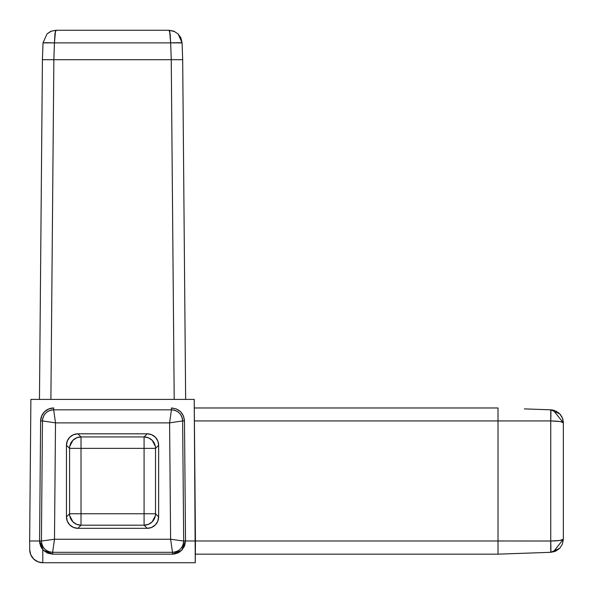 <?xml version="1.0" encoding="UTF-8"?>
<svg xmlns="http://www.w3.org/2000/svg" width="593" height="593" viewBox="0 0 593 593"><rect width="100%" height="100%" fill="white"/><g stroke="black" fill="none" stroke-linecap="round" stroke-linejoin="round"><path stroke-width="0.89" d="M30.888 399.4L194.215 399.4L30.888 399.4L29.65 540.979L39.575 540.979L29.65 540.979L30.888 399.4M185.527 540.979L195.453 540.979L194.215 399.4L195.267 562.735L195.453 540.979L185.527 540.979L184.564 546.012L181.747 550.289L177.5 553.15L172.459 554.159L52.644 554.159L47.618 553.15L43.363 550.297L40.539 546.02L39.575 540.979L40.62 420.919L41.651 415.96L44.49 411.764L48.708 408.962L53.681 407.977L53.666 409.815L171.436 409.815L171.421 407.977L176.388 408.955L180.613 411.757L183.452 415.952L184.482 420.926L185.527 540.979L184.482 420.919L182.637 420.926L183.689 541.016L185.527 540.979L183.689 541.016A11.215 11.2 134.7 0 1 172.481 552.313L52.621 552.313L52.636 554.159L172.474 554.159L172.481 552.313L172.459 554.159M29.65 540.979L29.724 549.778L30.68 554.559L33.593 558.947L38.004 561.823L42.792 562.735L195.267 562.735L42.792 562.735A13.068 13.068 0 0 1 29.724 549.778L29.65 540.979M171.414 407.977L171.421 407.977C179.308 408.74 183.66 413.062 184.482 420.919L184.482 420.926C183.66 413.062 179.308 408.74 171.421 407.977L171.436 409.815A11.215 11.2 44.8 0 1 182.637 420.926L184.482 420.919M39.864 543.811L39.575 540.986L43.356 550.289L52.636 554.159L52.621 552.313C45.78 551.631 42.044 547.865 41.414 541.016L54.489 539.259L41.414 541.016L42.466 420.926L40.62 420.919L39.575 540.986L41.414 541.016L42.466 420.926A11.215 11.2 -44.8 0 1 53.666 409.815L53.681 407.977A13.061 13.061 135.3 0 0 40.62 420.919L42.466 420.926C43.178 414.173 46.914 410.475 53.666 409.815L55.505 422.876L54.489 539.259L170.614 539.259L169.598 422.876L55.505 422.876L169.598 422.876L171.436 409.815C178.189 410.475 181.925 414.173 182.637 420.926L169.598 422.876L170.614 539.259L183.689 541.016L182.637 420.926L169.598 422.876L171.436 409.815L53.666 409.815L55.505 422.876L42.466 420.926L55.505 422.876L54.489 539.259L52.621 552.313A11.215 11.2 -134.7 0 1 41.414 541.016L39.575 540.979M69.766 515.806L72.932 521.847L76.645 524.323L81.019 525.198L81.019 448.367L81.019 525.198A11.43 11.43 45 0 1 69.581 513.76L66.46 516.881L66.46 445.247L67.335 440.873L69.811 437.167L73.517 434.684L77.898 433.817L147.212 433.817L151.586 434.684L155.292 437.167L157.775 440.873L158.642 445.247L158.642 516.881L157.775 521.262L155.292 524.968L151.586 527.444L147.212 528.319L77.898 528.319L73.517 527.444L69.811 524.968L67.335 521.262L66.46 516.881L69.581 513.76L69.581 448.367L66.46 445.247L66.46 516.881A11.43 11.43 0 0 0 77.898 528.319L147.212 528.319L144.084 525.198L81.019 525.198L77.898 528.319L81.019 525.198L144.084 525.198L147.212 528.319A11.43 11.43 0 0 0 158.642 516.881L158.642 445.247L155.522 448.367L155.522 513.76L158.642 516.881L155.522 513.76A11.43 11.43 -45 0 1 144.084 525.198L144.084 513.76L81.019 513.76L144.084 513.76L144.084 525.198L148.465 524.323L152.171 521.847L155.336 515.806M40.62 420.926L40.62 420.919A13.061 13.061 -44.7 0 1 53.681 407.977L53.689 407.977M41.873 548.488L40.376 545.597M179.953 551.794L177.077 553.313M175.298 553.847L172.474 554.159L181.74 550.297L185.527 540.986M42.792 549.778L42.792 562.735M155.336 446.329L152.171 440.288L148.465 437.804L144.084 436.937A11.43 11.43 -135 0 1 155.522 448.367L158.642 445.247A11.43 11.43 0 0 0 147.212 433.817L144.084 436.937L81.019 436.937L81.019 448.367L69.581 448.367L81.019 448.367L81.019 436.937L144.084 436.937L147.212 433.817L77.898 433.817L81.019 436.937L77.898 433.817A11.43 11.43 0 0 0 66.46 445.247L69.581 448.367A11.43 11.43 135 0 1 81.019 436.937L76.645 437.804L72.932 440.288L69.766 446.329M155.522 448.367L144.084 448.367L144.084 436.937L144.084 448.367L81.019 448.367L144.084 448.367L144.084 513.76L155.522 513.76L144.084 513.76L144.084 448.367L155.522 448.367L155.522 513.76M183.689 541.016C183.059 547.865 179.331 551.631 172.481 552.313L170.614 539.259L54.489 539.259L52.621 552.313L172.481 552.313L170.614 539.259L183.689 541.016M69.581 513.76L81.019 513.76L69.581 513.76L69.581 448.367M171.244 59.685L53.859 59.685L50.894 399.4L53.859 59.685L171.251 59.685L170.665 42.881L54.437 42.881L53.852 59.685L42.422 59.685L43.015 42.881L42.422 59.685L53.852 59.685L42.422 59.685L39.464 399.4L42.422 59.685L53.852 59.685L54.437 42.881A11.43 0.4 -178 0 0 43.015 42.881L170.665 42.881L171.251 59.685L174.209 399.4L171.244 59.685M182.681 59.685L185.646 399.4L182.681 59.685L171.251 59.685L182.681 59.685L182.088 42.881L182.681 59.685L171.251 59.685L182.681 59.685L182.088 42.881A11.43 0.4 178 0 0 170.665 42.881L182.088 42.881L180.895 37.848L178.122 33.949L182.088 42.881L178.108 33.934L173.749 31.147L178.108 33.934M169.628 31.177L170.665 42.881L170.169 33.934L169.035 30.265L173.749 31.147L169.035 30.265L56.068 30.265L54.934 33.934L54.437 42.859M173.927 31.221L169.035 30.265L174.735 31.577M169.131 30.265L56.068 30.265L51.176 31.221L46.995 33.934L43.015 42.881L46.995 33.934L51.354 31.147L56.068 30.265L51.354 31.147L46.995 33.934L43.015 42.859M55.475 31.177L54.437 42.881M169.665 31.281L169.85 32.015M170.169 33.934L170.665 42.881M54.934 33.934L55.112 32.771M50.338 31.592L49.871 31.837L50.338 31.592M46.995 33.934L50.375 31.577M498.016 420.919L498.016 407.977L498.016 420.919L194.408 420.926L550.741 420.926L550.741 552.313L555.545 551.216L559.681 548.332L550.741 552.313A11.215 0.393 -92 0 0 550.741 541.016L498.016 540.986L498.016 554.159L195.342 554.159L498.016 554.159L498.016 540.986L498.016 554.159L550.741 552.313L498.016 554.159L498.016 540.979L550.741 541.016L550.741 420.926L498.016 420.919L498.016 540.979L195.453 540.979L498.016 540.979L498.016 407.977L194.296 407.977L194.326 411.357M537.554 409.355L550.741 409.815L559.681 413.795L562.401 417.976L563.35 422.876L563.35 539.259C562.638 540.297 558.436 540.883 550.741 541.016L550.727 541.016M550.756 420.519L550.741 420.926A11.215 0.385 -88 0 0 550.741 409.815L524.375 408.896M194.326 411.409L194.296 407.977L498.016 407.977L498.016 420.808M195.453 540.979L195.371 550.289M550.853 544.908A11.215 0.393 -92 0 1 550.867 545.723M550.904 548.718A11.215 0.393 -92 0 1 550.904 549.251M550.741 409.815L550.756 420.926C558.436 421.067 562.638 421.719 563.35 422.876L562.401 417.976L559.681 413.795L550.764 409.815L553.239 410.148L550.741 409.815M550.897 412.847L550.897 413.306M552.72 410.037L551.757 409.889M553.981 410.341L555.115 410.734M556.108 411.179L557.153 411.757M558.198 412.476L558.962 413.106M560.355 414.551L560.993 415.389M561.638 416.412L562.186 417.479M562.594 418.488L562.95 419.674M563.194 420.874L563.313 421.897M550.741 541.016L559.696 540.475L563.35 539.259L563.35 422.876L560.859 421.727M562.29 539.949L561.504 540.156M559.681 540.475L551.564 541.001M563.35 422.876L553.239 410.148M551.89 541.001L552.639 540.986M554.181 540.935L554.952 540.898M556.138 540.831L557.131 540.757M558.317 540.646L558.954 540.571M560.407 540.364L560.956 540.267M561.69 540.112L562.171 539.986M559.681 421.519L550.741 420.926M559.681 548.332L562.401 544.152L563.35 539.259L562.401 544.152L559.681 548.332M553.239 551.987L563.35 539.259M42.422 59.685L43.015 42.881M51.176 31.221L56.068 30.265"/></g></svg>
